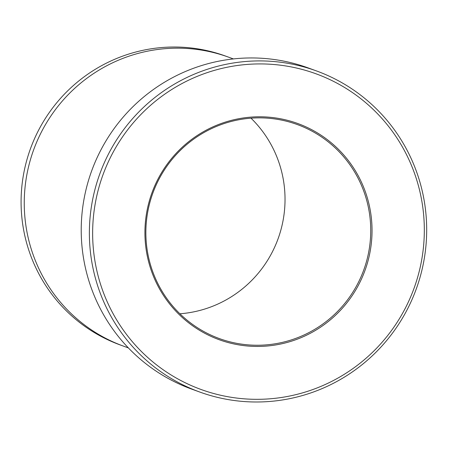 <?xml version="1.0" encoding="UTF-8"?>
<svg xmlns="http://www.w3.org/2000/svg" width="449" height="449" viewBox="0 0 449 449"><rect width="100%" height="100%" fill="white"/><g stroke="black" fill="none" stroke-linecap="round" stroke-linejoin="round"><path stroke-width="0.67" d="M155.186 280.299A115.023 113.367 110 0 0 350.983 297.35A115.023 113.367 110 0 0 269.271 117.211A115.023 113.367 110 0 0 155.186 280.299M107.625 302.71A167.982 165.558 110 0 0 393.577 327.613A167.982 165.558 110 0 0 274.238 64.538A167.982 165.558 110 0 0 107.625 302.71M233.424 58.926L228.558 57.158A153.749 151.526 110 0 0 64.751 98.325A153.749 151.526 110 0 0 37.969 266.717A153.749 151.526 110 0 0 123.514 346.151L128.38 347.919M122.65 345.831L120.343 344.995A153.743 151.526 -70 0 1 34.803 265.567A153.743 151.526 -70 0 1 61.586 97.175A153.743 151.526 -70 0 1 225.387 56.007L227.694 56.843M199.67 392.005L191.515 389.042A170.828 168.364 -70 0 1 96.462 300.785A170.828 168.364 -70 0 1 126.225 113.681A170.828 168.364 -70 0 1 308.233 67.939L316.388 70.903A170.828 168.364 110 0 0 134.38 116.645A170.828 168.364 110 0 0 104.617 303.749A170.828 168.364 110 0 0 199.67 392.005A170.828 168.364 110 0 0 416.262 288.971A170.828 168.364 110 0 0 316.388 70.903M250.997 118.171A113.883 112.244 -70 0 1 274.867 152.205A113.883 112.244 -70 0 1 179.897 313.784M156.028 279.749A113.883 112.244 110 0 0 219.393 338.585A113.883 112.244 110 0 0 363.791 269.894A113.883 112.244 110 0 0 297.204 124.519A113.883 112.244 110 0 0 175.868 155.017A113.883 112.244 110 0 0 156.028 279.749"/></g></svg>
